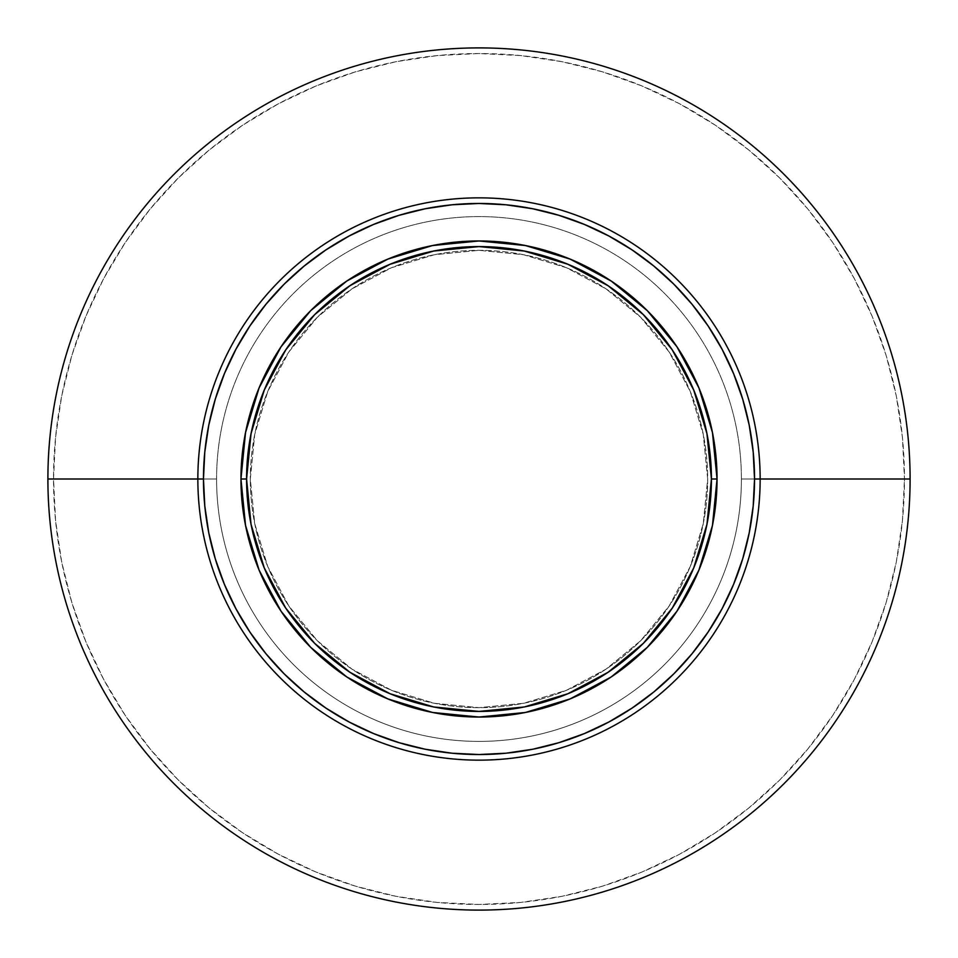 <?xml version="1.0" encoding="UTF-8"?>
<svg xmlns="http://www.w3.org/2000/svg" width="958" height="958" viewBox="0 0 958 958"><rect width="100%" height="100%" fill="white"/><g stroke="black" fill="none" stroke-linecap="round" stroke-linejoin="round"><path stroke-width="0.72" stroke-dasharray="4.79 3.59" d="M240.961 479A238.039 238.039 0 0 0 479 717.039A238.039 238.039 0 0 0 717.039 479A238.039 238.039 0 0 0 479 240.961A238.039 238.039 0 0 0 240.961 479L240.961 479.072M707.675 479A228.675 228.675 0 0 1 479 707.675A228.675 228.675 0 0 1 250.325 479A228.675 228.675 0 0 0 479 707.675A228.675 228.675 0 0 0 707.675 479L703.28 523.607L690.263 566.513L669.127 606.043L640.698 640.698L606.043 669.127L566.513 690.263L523.607 703.28L479 707.675L434.393 703.28L391.487 690.263L351.957 669.127L317.302 640.698L288.873 606.043L267.737 566.513L254.72 523.607L250.325 479L254.72 434.393L267.737 391.487L288.873 351.957L317.302 317.302L351.957 288.873L391.487 267.737L434.393 254.72L479 250.325L523.607 254.72L566.513 267.737L606.043 288.873L640.698 317.302L669.127 351.957L690.263 391.487L703.28 434.393L707.675 479A228.675 228.675 0 0 0 479 250.325A228.675 228.675 0 0 0 250.325 479A228.675 228.675 0 0 1 479 250.325A228.675 228.675 0 0 1 707.675 479L703.28 434.393L690.263 391.487L669.127 351.957L640.698 317.302L606.043 288.873L566.513 267.737L523.607 254.72L479 250.325L434.393 254.72L391.487 267.737L351.957 288.873L317.302 317.302L288.873 351.957L267.737 391.487L254.72 434.393L250.325 479L254.72 523.607L267.737 566.513L288.873 606.043L317.302 640.698L351.957 669.127L391.487 690.263L434.393 703.28L479 707.675L523.607 703.28L566.513 690.263L606.043 669.127L640.698 640.698L669.127 606.043L690.263 566.513L703.28 523.607L707.675 479M197.851 479A281.149 281.149 0 0 0 479 760.149A281.149 281.149 0 0 0 760.149 479A281.149 281.149 0 0 1 479 760.149A281.149 281.149 0 0 1 197.851 479L216.592 479A262.408 262.408 0 0 0 479 741.408A262.408 262.408 0 0 0 741.408 479L760.149 479L741.408 479A262.408 262.408 0 0 1 479 741.408A262.408 262.408 0 0 1 216.592 479A262.408 262.408 0 0 0 479 741.408A262.408 262.408 0 0 0 741.408 479A262.408 262.408 0 0 1 479 741.408A262.408 262.408 0 0 1 216.592 479L197.851 479L216.592 479A262.408 262.408 0 0 1 479 216.592A262.408 262.408 0 0 1 741.408 479L760.149 479L741.408 479A262.408 262.408 0 0 0 479 216.592A262.408 262.408 0 0 0 216.592 479A262.408 262.408 0 0 1 479 216.592A262.408 262.408 0 0 1 741.408 479A262.408 262.408 0 0 0 479 216.592A262.408 262.408 0 0 0 216.592 479L197.851 479A281.149 281.149 0 0 1 479 197.851A281.149 281.149 0 0 1 760.149 479A281.149 281.149 0 0 0 479 197.851A281.149 281.149 0 0 0 197.851 479M47.9 479A431.1 431.1 0 0 0 479 910.1A431.1 431.1 0 0 0 910.1 479A431.1 431.1 0 0 1 479 910.1A431.1 431.1 0 0 1 47.9 479L53.528 479A425.472 425.472 0 0 0 479 904.472A425.472 425.472 0 0 0 904.472 479L910.1 479L904.472 479L902.424 520.709L896.305 562.011L886.162 602.51L872.091 641.824L854.237 679.569L832.765 715.386L807.893 748.916L779.86 779.86L748.916 807.893L715.386 832.765L679.569 854.237L641.824 872.091L602.51 886.162L562.011 896.305L520.709 902.424L479 904.472L437.291 902.424L395.989 896.305L355.49 886.162L316.176 872.091L278.431 854.237L242.613 832.765L209.083 807.893L178.14 779.86L150.107 748.916L125.235 715.386L103.763 679.569L85.909 641.824L71.838 602.51L61.695 562.011L55.576 520.709L53.528 479L55.576 437.291L61.695 395.989L71.838 355.49L85.909 316.176L103.763 278.431L125.235 242.613L150.107 209.083L178.14 178.14L209.083 150.107L242.613 125.235L278.431 103.763L316.176 85.909L355.49 71.838L395.989 61.695L437.291 55.576L479 53.528L520.709 55.576L562.011 61.695L602.51 71.838L641.824 85.909L679.569 103.763L715.386 125.235L748.916 150.107L779.86 178.14L807.893 209.083L832.765 242.613L854.237 278.431L872.091 316.176L886.162 355.49L896.305 395.989L902.424 437.291L904.472 479A425.472 425.472 0 0 0 479 53.528A425.472 425.472 0 0 0 53.528 479L47.9 479A431.1 431.1 0 0 1 479 47.9A431.1 431.1 0 0 1 910.1 479A431.1 431.1 0 0 0 479 47.9A431.1 431.1 0 0 0 47.9 479"/><path stroke-width="1.44" d="M717.039 479L711.423 479A232.423 232.423 0 0 1 479 711.423A232.423 232.423 0 0 1 246.577 479L240.961 479A238.039 238.039 0 0 0 479 717.039A238.039 238.039 0 0 0 717.039 479A238.039 238.039 0 0 1 479 717.039A238.039 238.039 0 0 1 240.961 479L245.535 432.561L259.079 387.906L281.077 346.748L310.679 310.679L346.748 281.077L387.906 259.079L432.561 245.535L479 240.961L525.439 245.535L570.094 259.079L611.252 281.077L647.321 310.679L676.923 346.748L698.921 387.906L712.465 432.561L717.039 479L712.465 525.439L698.921 570.094L676.923 611.252L647.321 647.321L611.252 676.923L570.094 698.921L525.439 712.465L479 717.039L432.561 712.465L387.906 698.921L346.748 676.923L310.679 647.321L281.077 611.252L259.079 570.094L245.535 525.439L240.961 479A238.039 238.039 0 0 1 479 240.961A238.039 238.039 0 0 1 717.039 479A238.039 238.039 0 0 0 479 240.961A238.039 238.039 0 0 0 240.961 479L246.577 479A232.423 232.423 0 0 1 479 246.577A232.423 232.423 0 0 1 711.423 479L717.039 479M760.149 479L754.533 479A275.533 275.533 0 0 1 479 754.533A275.533 275.533 0 0 1 203.467 479L197.851 479A281.149 281.149 0 0 0 479 760.149A281.149 281.149 0 0 0 760.149 479A281.149 281.149 0 0 1 479 760.149A281.149 281.149 0 0 1 197.851 479L47.9 479A431.1 431.1 0 0 0 479 910.1A431.1 431.1 0 0 0 910.1 479L760.149 479L910.1 479A431.1 431.1 0 0 1 479 910.1A431.1 431.1 0 0 1 47.9 479A431.1 431.1 0 0 1 479 47.9A431.1 431.1 0 0 1 910.1 479A431.1 431.1 0 0 0 479 47.9A431.1 431.1 0 0 0 47.9 479L197.851 479A281.149 281.149 0 0 1 479 197.851A281.149 281.149 0 0 1 760.149 479A281.149 281.149 0 0 0 479 197.851A281.149 281.149 0 0 0 197.851 479L203.467 479A275.533 275.533 0 0 1 479 203.467A275.533 275.533 0 0 1 754.533 479L760.149 479M754.533 479L753.204 451.996L749.24 425.244L742.666 399.019L733.553 373.56L721.997 349.119L708.094 325.924L691.987 304.201L673.833 284.167L653.799 266.013L632.076 249.906L608.881 236.003L584.44 224.447L558.981 215.334L532.756 208.76L506.004 204.796L479 203.467L451.996 204.796L425.244 208.76L399.019 215.334L373.56 224.447L349.119 236.003L325.924 249.906L304.201 266.013L284.167 284.167L266.013 304.201L249.906 325.924L236.003 349.119L224.447 373.56L215.334 399.019L208.76 425.244L204.796 451.996L203.467 479L204.796 506.004L208.76 532.756L215.334 558.981L224.447 584.44L236.003 608.881L249.906 632.076L266.013 653.799L284.167 673.833L304.201 691.987L325.924 708.094L349.119 721.997L373.56 733.553L399.019 742.666L425.244 749.24L451.996 753.204L479 754.533L506.004 753.204L532.756 749.24L558.981 742.666L584.44 733.553L608.881 721.997L632.076 708.094L653.799 691.987L673.833 673.833L691.987 653.799L708.094 632.076L721.997 608.881L733.553 584.44L742.666 558.981L749.24 532.756L753.204 506.004L754.533 479M711.423 479L706.956 433.663L693.724 390.062L672.253 349.874L643.345 314.655L608.126 285.747L567.938 264.276L524.337 251.044L479 246.577L433.663 251.044L390.062 264.276L349.874 285.747L314.655 314.655L285.747 349.874L264.276 390.062L251.044 433.663L246.577 479L251.044 524.337L264.276 567.938L285.747 608.126L314.655 643.345L349.874 672.253L390.062 693.724L433.663 706.956L479 711.423L524.337 706.956L567.938 693.724L608.126 672.253L643.345 643.345L672.253 608.126L693.724 567.938L706.956 524.337L711.423 479"/></g></svg>
